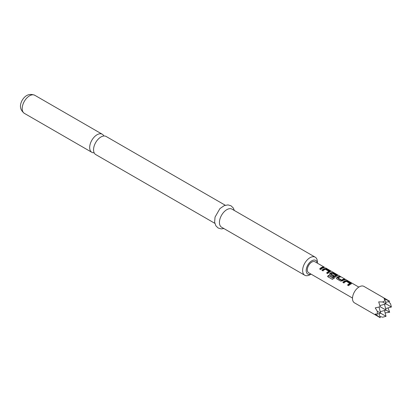 <?xml version="1.0" encoding="UTF-8"?>
<svg xmlns="http://www.w3.org/2000/svg" width="412" height="412" viewBox="0 0 412 412"><rect width="100%" height="100%" fill="white"/><g stroke="black" fill="none" stroke-linecap="round" stroke-linejoin="round"><path stroke-width="0.62" d="M354.454 302.835A9.486 5.48 -60 0 1 354.454 291.881A9.486 5.48 -60 0 1 363.94 286.402L389.695 301.275L384.066 298.782L385.132 300.559L386.034 303.917L382.676 301.981L378.7 301.878L380.209 306.749L375.234 307.882L377.31 311.276L377.31 314.109L375.234 314.078L380.209 317.709L354.454 302.835M379.879 305.565L386.034 303.917L391.4 307.012L390.499 303.659L388.449 301.61M385.617 302.367L389.695 301.275M385.127 312.929L389.695 312.229L388.022 307.918M379.874 316.457L382.676 317.209L386.034 316.308L377.31 311.276M385.132 300.559L382.676 301.981M384.484 310.53L386.034 316.308M389.695 312.229L380.209 306.749M377.31 314.109L380.667 313.213L379.019 307.058M379.117 313.625L380.209 317.709M380.25 311.663L386.034 310.112L384.484 304.329M385.617 308.562L391.4 307.012M317.328 263.139A7.905 4.563 120 0 0 311.791 260.796A7.905 4.563 120 0 0 306.214 270.009A7.905 4.563 120 0 0 310.998 274.098M352.502 298.056L308.629 272.729A6.324 3.651 -60 0 1 307.661 267.661A6.324 3.651 -60 0 1 311.791 262.084A6.324 3.651 -60 0 1 314.953 261.769L324.62 267.352M311.055 274.129L310.004 274.737A10.434 6.026 -60 0 1 304.782 275.257A10.434 6.026 -60 0 1 303.186 266.894A10.434 6.026 -60 0 1 310.004 257.696A10.434 6.026 -60 0 1 315.221 257.181A10.434 6.026 -60 0 1 317.379 261.955L317.379 263.175M304.782 275.257L221.594 227.228A10.434 6.026 -60 0 1 221.594 215.177A10.434 6.026 -60 0 1 232.033 209.152L315.221 257.181M214.822 223.319L95.713 154.546A10.434 6.026 -60 0 1 95.713 142.495A10.434 6.026 -60 0 1 106.147 136.47L225.261 205.243M103.839 136.001A10.434 6.026 120 0 0 102.274 134.235A10.434 6.026 120 0 0 97.057 134.75A10.434 6.026 120 0 0 90.238 143.948A10.434 6.026 120 0 0 91.84 152.311A10.434 6.026 120 0 0 94.147 152.785M351.07 283.971L351.029 283.157L347.275 280.989L345.313 280.649A6.324 3.651 120 0 0 342.856 282.385L343.927 283.003A6.324 3.651 120 0 1 346.245 281.324L349.855 283.41A6.324 3.651 120 0 0 347.543 285.089L348.614 285.712A6.324 3.651 120 0 1 351.07 283.971L351.462 283.672M349.855 283.338L349.798 283.956A5.691 3.286 120 0 0 347.888 285.289M340.636 281.102L342.599 280.809A6.324 3.651 120 0 1 345.055 279.707L343.984 279.089A6.324 3.651 120 0 0 341.666 280.083L338.051 277.997A6.324 3.651 120 0 1 340.369 277.003L339.297 276.385A6.324 3.651 120 0 0 336.841 277.482L336.501 278.517L336.882 278.934L340.636 281.102M344.216 279.903L343.814 279.666A5.691 3.286 120 0 0 341.728 280.557L338.123 278.563L338.051 277.997M337.505 275.613L337.119 275.916L337.078 275.103L333.318 272.935L331.356 272.589A6.324 3.651 120 0 0 329.863 273.455L329.523 274.49L329.904 274.907L332.978 276.684A6.324 3.651 120 0 1 334.014 275.757L330.96 273.898A6.324 3.651 120 0 1 332.17 273.197L335.785 275.288A6.324 3.651 120 0 0 332.803 277.75L328.426 275.334A6.324 3.651 120 0 0 327.602 276.601L332.134 279.218M332.438 279.372L332.108 279.202L333.875 278.594A6.324 3.651 120 0 1 337.119 275.916M335.785 275.216L335.723 275.834A5.691 3.286 120 0 0 333.04 278.048L332.803 277.75M333.694 276.004L331.027 274.464L330.96 273.898M330.141 271.889L330.1 271.075L326.345 268.907L324.383 268.562A6.324 3.651 120 0 0 321.927 270.298L322.998 270.921A6.324 3.651 120 0 1 325.31 269.237L328.925 271.328A6.324 3.651 120 0 0 326.613 273.007L327.684 273.625A6.324 3.651 120 0 1 330.141 271.889L330.527 271.585M328.925 271.256L328.864 271.874A5.691 3.286 120 0 0 326.958 273.207M324.126 267.625L323.049 267.007A6.324 3.651 120 0 0 319.635 268.979L320.706 269.597A6.324 3.651 120 0 1 324.126 267.625M323.286 267.815L322.879 267.584L323.049 267.007M322.879 267.584A5.691 3.286 120 0 0 319.98 269.18M330.223 271.853L329.93 271.652L330.1 271.075M329.93 271.652L326.17 269.484L326.345 268.907M326.17 269.484L324.306 269.113L324.383 268.562M324.306 269.113A5.691 3.286 120 0 0 322.272 270.499M333.04 278.048L328.668 275.628A5.691 3.286 120 0 0 327.926 276.766L327.602 276.601M327.926 276.766L332.278 279.279M337.196 275.88L337.078 275.103M336.908 275.679L333.148 273.511L333.318 272.935M333.148 273.511L331.284 273.146L331.356 272.589M331.284 273.146A5.691 3.286 120 0 0 329.935 273.918L329.863 273.455M329.935 273.918L329.615 274.655M332.917 278.079L332.669 277.786M328.668 275.628L328.426 275.334M343.814 279.666L343.984 279.089M341.728 280.557L341.666 280.083M341.594 280.567L341.527 280.093M339.529 277.194L339.122 276.962L339.297 276.385M339.122 276.962A5.691 3.286 120 0 0 336.913 277.951L336.841 277.482M336.913 277.951L336.594 278.682M351.153 283.94L350.859 283.734L351.029 283.157M350.859 283.734L347.105 281.566L347.275 280.989M347.105 281.566L345.235 281.2L345.313 280.649M345.235 281.2A5.691 3.286 120 0 0 343.201 282.586M24.36 113.357A10.434 6.026 -60 0 1 24.36 101.306A10.434 6.026 -60 0 1 34.799 95.28C29.685 93.292 25.508 94.915 22.258 100.142C19.287 105.529 19.992 109.932 24.36 113.357L91.84 152.311M234.33 210.481L233.3 208.003L230.977 205.763L227.985 204.903L224.298 205.583L219.931 208.59L215.043 217.098L214.626 222.212L215.883 225.833L218.128 228.001L221.218 228.897L223.896 228.557M102.274 134.235L34.799 95.28M325.465 267.841L358.826 287.102M328.879 271.853L328.946 271.302M331.006 274.418L330.939 273.949M335.739 275.813L335.806 275.262M338.098 278.512L338.036 278.043M349.814 283.94L349.876 283.389"/></g></svg>
